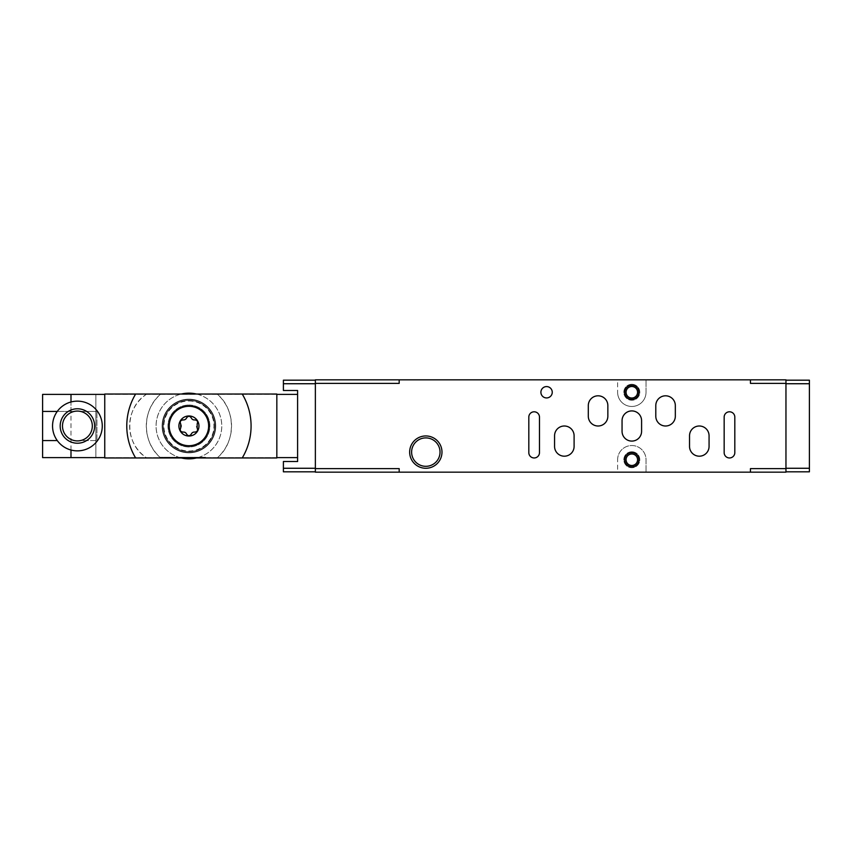 <?xml version="1.0" encoding="UTF-8"?>
<svg xmlns="http://www.w3.org/2000/svg" width="852" height="852" viewBox="0 0 852 852"><rect width="100%" height="100%" fill="white"/><g stroke="black" fill="none" stroke-linecap="round" stroke-linejoin="round"><path stroke-width="0.64" stroke-dasharray="4.26 3.19" d="M42.6 440.559L57.254 440.559M42.6 411.441L74.167 411.441A14.921 14.921 0 0 0 74.167 440.559A14.921 14.921 0 0 0 80.642 440.559L96.936 440.559L80.642 440.559A14.921 14.921 0 0 0 80.642 411.441L96.936 411.441L80.642 411.441A14.921 14.921 0 0 0 77.404 411.079A14.921 14.921 0 0 1 90.323 433.455A14.921 14.921 0 0 1 64.486 433.455A14.921 14.921 0 0 1 77.404 411.079A14.921 14.921 0 0 1 90.323 433.455A14.921 14.921 0 0 1 64.486 433.455A14.921 14.921 0 0 1 77.404 411.079A14.921 14.921 0 0 0 74.167 411.441L57.254 411.441M70.993 411.441L70.993 401.984M205.79 394.391L242.234 394.039A62.153 62.153 0 0 1 242.234 457.961L181.338 457.961A32.855 32.855 0 0 1 181.338 394.039L196.514 394.039A32.855 32.855 0 0 1 196.514 457.961L146.821 457.961C124.179 444.339 124.136 407.682 146.821 394.039L135.628 394.039A62.153 62.153 0 0 0 135.628 457.961M217.516 394.391C235.844 409.599 236.047 441.783 217.899 457.258A42.621 42.621 0 0 0 217.516 394.391M205.502 457.258L159.952 457.258L205.502 457.258L206.088 457.961M160.336 394.391C141.975 409.897 141.762 441.485 159.952 457.258A42.621 42.621 0 0 1 160.336 394.391M104.753 394.039L104.753 457.961L276.836 457.961L276.836 394.039L104.753 394.039M70.993 450.016L70.993 440.559M96.936 440.559L96.936 411.441L96.936 440.559M70.993 457.609L70.993 394.391L42.6 394.391L42.6 457.609L95.871 457.609L95.871 394.391L297.604 394.391L297.604 390.482L283.397 390.482L283.397 380.184L315.368 380.184L315.368 383.73L315.368 379.832L785.959 379.832L785.959 472.168L750.442 472.168L750.442 468.621L750.442 472.168L750.442 468.621L785.959 468.621M631.822 384.273A7.987 7.987 0 0 1 638.734 396.255A7.987 7.987 0 0 1 624.899 396.255A7.987 7.987 0 0 1 631.822 384.273A7.987 7.987 0 0 1 638.734 396.255A7.987 7.987 0 0 1 624.899 396.255A7.987 7.987 0 0 1 631.822 384.273M631.822 451.752A7.987 7.987 0 0 1 638.734 463.733A7.987 7.987 0 0 1 624.899 463.733A7.987 7.987 0 0 1 631.822 451.752A7.987 7.987 0 0 1 638.734 463.733A7.987 7.987 0 0 1 624.899 463.733A7.987 7.987 0 0 1 631.822 451.752M425.819 466.31A14.207 14.207 0 0 0 440.026 452.103A14.207 14.207 0 0 0 425.819 437.896A14.207 14.207 0 0 0 411.612 452.103A14.207 14.207 0 0 0 425.819 466.31M750.442 472.168L399.183 472.168L399.183 468.621L399.183 472.168L315.368 472.168L315.368 468.27L315.368 471.816L283.397 471.816L283.397 461.518L297.604 461.518L297.604 457.609L95.871 457.609L95.871 394.391L70.993 394.391M315.368 383.379L399.183 383.379L399.183 379.832M785.959 383.379L750.442 383.379L750.442 379.832M785.959 471.816L809.4 471.816L809.4 380.184L785.959 380.184L785.959 383.73L785.959 380.184M297.604 394.391L297.604 457.609M283.397 383.73L315.368 383.73L315.368 471.816M617.615 472.168L646.029 472.168L617.615 472.168L617.615 459.739L617.615 472.168M617.615 379.832L646.029 379.832L617.615 379.832L617.615 392.261L617.615 379.832M646.029 392.261A14.207 14.207 0 0 1 631.822 406.468A14.207 14.207 0 0 1 617.615 392.261A14.207 14.207 0 0 0 631.822 406.468A14.207 14.207 0 0 0 646.029 392.261L646.029 379.832L646.029 392.261M315.368 383.73L315.368 380.184M399.183 472.168L399.183 468.621L315.368 468.621M622.056 420.675L622.056 431.325A9.766 9.766 0 0 0 631.822 441.091A9.766 9.766 0 0 0 641.588 431.325L641.588 420.675A9.766 9.766 0 0 0 631.822 410.909A9.766 9.766 0 0 0 622.056 420.675M655.795 405.573L655.795 416.234A9.766 9.766 0 0 0 665.561 426A9.766 9.766 0 0 0 675.327 416.234L675.327 405.573A9.766 9.766 0 0 0 665.561 395.807A9.766 9.766 0 0 0 655.795 405.573M588.306 405.573L588.306 416.234A9.766 9.766 0 0 0 598.072 426A9.766 9.766 0 0 0 607.849 416.234L607.849 405.573A9.766 9.766 0 0 0 598.072 395.807A9.766 9.766 0 0 0 588.306 405.573M554.567 435.766L554.567 446.427A9.766 9.766 0 0 0 564.333 456.193A9.766 9.766 0 0 0 574.099 446.427L574.099 435.766A9.766 9.766 0 0 0 564.333 426A9.766 9.766 0 0 0 554.567 435.766M689.534 435.766L689.534 446.427A9.766 9.766 0 0 0 699.3 456.193A9.766 9.766 0 0 0 709.066 446.427L709.066 435.766A9.766 9.766 0 0 0 699.3 426A9.766 9.766 0 0 0 689.534 435.766M631.822 385.157A7.104 7.104 0 0 1 637.967 395.807A7.104 7.104 0 0 1 625.666 395.807A7.104 7.104 0 0 1 631.822 385.157M631.822 386.499A5.762 5.762 0 0 1 636.806 395.136A5.762 5.762 0 0 1 626.827 395.136A5.762 5.762 0 0 1 631.822 386.499M631.822 453.988A5.762 5.762 0 0 1 636.806 462.615A5.762 5.762 0 0 1 626.827 462.615A5.762 5.762 0 0 1 631.822 453.988M631.822 452.636A7.104 7.104 0 0 1 637.967 463.296A7.104 7.104 0 0 1 625.666 463.296A7.104 7.104 0 0 1 631.822 452.636M617.615 459.739A14.207 14.207 0 0 1 631.822 445.532A14.207 14.207 0 0 1 646.029 459.739L646.029 472.168L646.029 459.739A14.207 14.207 0 0 0 631.822 445.532A14.207 14.207 0 0 0 617.615 459.739M724.157 417.118L724.157 452.636A5.325 5.325 0 0 0 729.493 457.961A5.325 5.325 0 0 0 734.818 452.636L734.818 417.118A5.325 5.325 0 0 0 729.493 411.793A5.325 5.325 0 0 0 724.157 417.118M528.815 417.118L528.815 452.636A5.325 5.325 0 0 0 534.151 457.961A5.325 5.325 0 0 0 539.476 452.636L539.476 417.118A5.325 5.325 0 0 0 534.151 411.793A5.325 5.325 0 0 0 528.815 417.118M552.256 392.261A5.687 5.687 0 0 0 543.736 387.34A5.687 5.687 0 0 0 543.736 397.181A5.687 5.687 0 0 0 552.256 392.261M425.819 437.896A14.207 14.207 0 0 1 438.13 459.207A14.207 14.207 0 0 1 413.518 459.207A14.207 14.207 0 0 1 425.819 437.896A14.207 14.207 0 0 1 438.13 459.207A14.207 14.207 0 0 1 413.518 459.207A14.207 14.207 0 0 1 425.819 437.896M276.836 457.609L104.753 457.609M276.836 394.391L104.753 394.391M146.821 394.039A38.287 38.287 0 0 0 146.821 457.961M188.931 452.455A26.455 26.455 0 0 0 215.386 426A26.455 26.455 0 0 0 188.931 399.545A26.455 26.455 0 0 0 162.466 426A26.455 26.455 0 0 0 188.931 452.455M188.931 405.041A20.959 20.959 0 0 1 207.079 436.48A20.959 20.959 0 0 1 170.783 436.48A20.959 20.959 0 0 1 188.931 405.041A20.959 20.959 0 0 0 167.972 426A20.959 20.959 0 0 0 188.931 446.959A20.959 20.959 0 0 0 209.88 426A20.959 20.959 0 0 0 188.931 405.041M188.931 400.972A25.027 25.027 0 0 1 210.604 438.514A25.027 25.027 0 0 1 167.248 438.514A25.027 25.027 0 0 1 188.931 400.972M188.931 399.545A26.455 26.455 0 0 1 211.839 439.227A26.455 26.455 0 0 1 166.012 439.227A26.455 26.455 0 0 1 188.931 399.545A26.455 26.455 0 0 1 211.839 439.227A26.455 26.455 0 0 1 166.012 439.227A26.455 26.455 0 0 1 188.931 399.545A26.455 26.455 0 0 1 211.839 439.227A26.455 26.455 0 0 1 166.012 439.227A26.455 26.455 0 0 1 188.931 399.545M188.931 400.429A25.571 25.571 0 0 1 211.072 438.791A25.571 25.571 0 0 1 166.779 438.791A25.571 25.571 0 0 1 188.931 400.429A25.571 25.571 0 0 1 211.072 438.791A25.571 25.571 0 0 1 166.779 438.791A25.571 25.571 0 0 1 188.931 400.429M77.404 408.779A17.221 17.221 0 0 1 92.325 434.616A17.221 17.221 0 0 1 62.484 434.616A17.221 17.221 0 0 1 77.404 408.779A17.221 17.221 0 0 1 92.325 434.616A17.221 17.221 0 0 1 62.484 434.616A17.221 17.221 0 0 1 77.404 408.779A17.221 17.221 0 0 1 92.325 434.616A17.221 17.221 0 0 1 62.484 434.616A17.221 17.221 0 0 1 77.404 408.779M77.404 401.143A24.857 24.857 0 0 1 98.939 438.429A24.857 24.857 0 0 1 55.881 438.429A24.857 24.857 0 0 1 77.404 401.143M180.677 423.87A3.195 3.195 0 0 1 180.677 428.13A2.396 2.396 0 0 0 182.956 432.081A3.195 3.195 0 0 1 186.652 434.211A2.396 2.396 0 0 0 191.21 434.211A3.195 3.195 0 0 1 194.895 432.081A2.396 2.396 0 0 0 197.174 428.13A3.195 3.195 0 0 1 197.174 423.87A2.396 2.396 0 0 0 194.895 419.919A3.195 3.195 0 0 1 191.21 417.789A2.396 2.396 0 0 0 186.652 417.789A3.195 3.195 0 0 1 182.956 419.919A2.396 2.396 0 0 0 180.677 423.87M188.931 393.145A32.855 32.855 0 0 1 217.377 442.422A32.855 32.855 0 0 1 160.474 442.422A32.855 32.855 0 0 1 188.931 393.145M242.234 394.039L135.628 394.039M186.247 435.67A10.032 10.032 0 0 1 188.931 415.968A10.032 10.032 0 0 1 198.867 427.353A10.032 10.032 0 0 1 186.247 435.67M188.931 405.307A20.693 20.693 0 0 1 206.844 436.341A20.693 20.693 0 0 1 171.007 436.341A20.693 20.693 0 0 1 188.931 405.307A20.693 20.693 0 0 1 206.844 436.341A20.693 20.693 0 0 1 171.007 436.341A20.693 20.693 0 0 1 188.931 405.307M188.931 399.183A26.817 26.817 0 0 1 212.148 439.408A26.817 26.817 0 0 1 165.703 439.408A26.817 26.817 0 0 1 188.931 399.183A26.817 26.817 0 0 1 212.148 439.408A26.817 26.817 0 0 1 165.703 439.408A26.817 26.817 0 0 1 188.931 399.183M809.4 383.73L785.959 383.73M809.4 468.27L785.959 468.27M283.397 468.27L315.368 468.27"/><path stroke-width="1.28" d="M57.254 411.441L42.6 411.441L42.6 440.559L57.254 440.559M70.993 401.984L70.993 394.391L42.6 394.391L42.6 411.441M146.821 457.961L181.338 457.961A32.855 32.855 0 0 0 196.514 457.961L276.836 457.961L276.836 394.039L242.234 394.039A62.153 62.153 0 0 1 242.234 457.961L135.628 457.961A62.153 62.153 0 0 1 135.628 394.039L104.753 394.039L104.753 457.961L135.628 457.961M146.821 394.039L181.338 394.039A32.855 32.855 0 0 1 196.514 394.039L206.088 394.039M104.753 457.609L70.993 457.609L70.993 450.016M104.753 394.391L70.993 394.391M315.368 380.184L283.397 380.184L283.397 390.482L297.604 390.482L297.604 394.391L276.836 394.391M297.604 394.391L297.604 461.518L283.397 461.518L283.397 471.816L315.368 471.816M399.183 379.832L785.959 379.832L785.959 472.168L315.368 472.168L315.368 379.832L399.183 379.832L399.183 383.379L315.368 383.379M425.819 435.947A16.156 16.156 0 0 1 439.813 460.187A16.156 16.156 0 0 1 411.825 460.187A16.156 16.156 0 0 1 425.819 435.947M552.256 392.261A5.687 5.687 0 0 0 543.736 387.34A5.687 5.687 0 0 0 543.736 397.181A5.687 5.687 0 0 0 552.256 392.261M528.815 452.636A5.325 5.325 0 0 0 534.151 457.961A5.325 5.325 0 0 0 539.476 452.636L539.476 417.118A5.325 5.325 0 0 0 534.151 411.793A5.325 5.325 0 0 0 528.815 417.118L528.815 452.636M724.157 452.636A5.325 5.325 0 0 0 729.493 457.961A5.325 5.325 0 0 0 734.818 452.636L734.818 417.118A5.325 5.325 0 0 0 729.493 411.793A5.325 5.325 0 0 0 724.157 417.118L724.157 452.636M631.822 452.636A7.104 7.104 0 0 1 637.967 463.296A7.104 7.104 0 0 1 625.666 463.296A7.104 7.104 0 0 1 631.822 452.636M631.822 385.157A7.104 7.104 0 0 1 637.967 395.807A7.104 7.104 0 0 1 625.666 395.807A7.104 7.104 0 0 1 631.822 385.157M689.534 446.427A9.766 9.766 0 0 0 699.3 456.193A9.766 9.766 0 0 0 709.066 446.427L709.066 435.766A9.766 9.766 0 0 0 699.3 426A9.766 9.766 0 0 0 689.534 435.766L689.534 446.427M554.567 446.427A9.766 9.766 0 0 0 564.333 456.193A9.766 9.766 0 0 0 574.099 446.427L574.099 435.766A9.766 9.766 0 0 0 564.333 426A9.766 9.766 0 0 0 554.567 435.766L554.567 446.427M588.306 416.234A9.766 9.766 0 0 0 598.072 426A9.766 9.766 0 0 0 607.849 416.234L607.849 405.573A9.766 9.766 0 0 0 598.072 395.807A9.766 9.766 0 0 0 588.306 405.573L588.306 416.234M655.795 416.234A9.766 9.766 0 0 0 665.561 426A9.766 9.766 0 0 0 675.327 416.234L675.327 405.573A9.766 9.766 0 0 0 665.561 395.807A9.766 9.766 0 0 0 655.795 405.573L655.795 416.234M622.056 431.325A9.766 9.766 0 0 0 631.822 441.091A9.766 9.766 0 0 0 641.588 431.325L641.588 420.675A9.766 9.766 0 0 0 631.822 410.909A9.766 9.766 0 0 0 622.056 420.675L622.056 431.325M315.368 468.621L399.183 468.621L399.183 472.168M785.959 468.621L750.442 468.621L750.442 472.168M750.442 379.832L750.442 383.379L785.959 383.379M631.822 386.499A5.762 5.762 0 0 1 636.806 395.136A5.762 5.762 0 0 1 626.827 395.136A5.762 5.762 0 0 1 631.822 386.499M631.822 453.988A5.762 5.762 0 0 1 636.806 462.615A5.762 5.762 0 0 1 626.827 462.615A5.762 5.762 0 0 1 631.822 453.988M425.819 437.896A14.207 14.207 0 0 1 438.13 459.207A14.207 14.207 0 0 1 413.518 459.207A14.207 14.207 0 0 1 425.819 437.896M785.959 380.184L809.4 380.184L809.4 471.816L785.959 471.816M70.993 457.609L42.6 457.609L42.6 440.559M297.604 457.609L276.836 457.609M77.404 408.779A17.221 17.221 0 0 1 94.636 426A17.221 17.221 0 0 1 77.404 443.221A17.221 17.221 0 0 1 60.183 426A17.221 17.221 0 0 1 77.404 408.779M77.404 411.079A14.921 14.921 0 0 1 90.323 433.455A14.921 14.921 0 0 1 64.486 433.455A14.921 14.921 0 0 1 77.404 411.079M77.404 401.143A24.857 24.857 0 0 1 98.939 438.429A24.857 24.857 0 0 1 55.881 438.429A24.857 24.857 0 0 1 77.404 401.143M180.677 428.13L180.677 423.87C179.74 421.57 180.496 420.26 182.956 419.919C184.682 420.068 185.917 419.354 186.652 417.789C188.175 415.829 189.687 415.829 191.21 417.789C191.945 419.365 193.17 420.068 194.895 419.919C197.355 420.26 198.122 421.57 197.174 423.87L197.174 428.13C198.111 430.43 197.355 431.74 194.895 432.081C193.17 431.932 191.945 432.646 191.21 434.211C189.687 436.171 188.164 436.171 186.652 434.211C185.917 432.635 184.682 431.932 182.956 432.081C180.496 431.74 179.74 430.43 180.677 428.13M242.234 394.039L135.628 394.039M188.931 415.968A10.032 10.032 0 0 1 197.621 431.016A10.032 10.032 0 0 1 180.241 431.016A10.032 10.032 0 0 1 188.931 415.968M283.397 468.27L315.368 468.27M283.397 383.73L315.368 383.73M809.4 468.27L785.959 468.27M809.4 383.73L785.959 383.73M188.931 406.287A19.713 19.713 0 0 1 206.003 435.851A19.713 19.713 0 0 1 171.859 435.851A19.713 19.713 0 0 1 188.931 406.287"/></g></svg>
